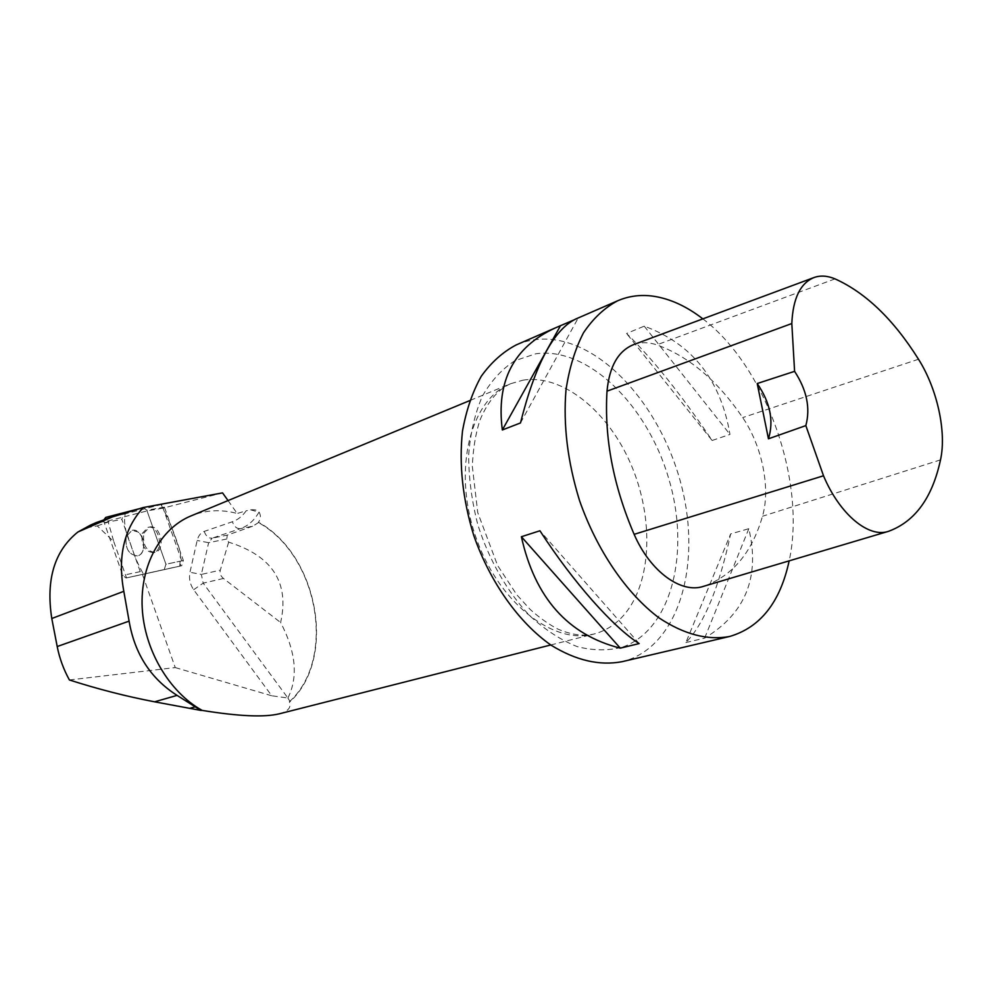 <?xml version="1.0" encoding="UTF-8"?>
<svg xmlns="http://www.w3.org/2000/svg" width="992" height="992" viewBox="0 0 992 992"><rect width="100%" height="100%" fill="white"/><g stroke="black" fill="none" stroke-linecap="round" stroke-linejoin="round"><path stroke-width="0.74" stroke-dasharray="4.96 3.72" d="M126.232 536.56L131.986 530.348C142.984 527.273 148.726 553.995 137.466 555.892C128.724 554.863 124.98 548.427 126.232 536.56C124.98 548.427 128.724 554.863 137.466 555.892C145.402 554.664 145.861 537.441 138.062 531.997L131.986 530.348L126.232 536.56M103.986 519.696L104.222 522.61L122.748 575.372L126.046 578.001L164.25 569.507L165.924 564.237L146.816 510.235L143.505 507.631L139.19 508.735M181.685 565.738L143.542 574.219L140.244 571.628L121.88 519.448L123.417 514.29L161.113 504.568L164.412 507.135L183.359 560.517L181.71 565.738L126.53 577.89L181.71 565.738M143.803 533.225L149.569 527.062C160.555 523.999 166.222 550.424 154.988 552.321C146.258 551.329 142.538 544.955 143.803 533.225M228.061 500.576L237.2 513.484C221.365 509.181 206.088 509.938 191.382 515.741M97.253 525.896L108.202 522.052L113.795 541.632L97.253 525.896L83.96 528.29M113.795 541.632L126.53 577.89M69.39 679.966L175.237 667.579L142.439 574.455M96.112 522.623L90.731 524.979M181.772 560.864L165.924 564.237L164.275 569.495L180.122 566.072L181.772 560.864L163.06 508.115L222.543 492.888M163.06 508.115L147.064 510.93L108.562 520.812L94.897 523.243M193.651 589.732L203.186 583.147L287.891 698.008L271.746 695.776L193.651 589.732C190.005 584.387 188.765 578.559 189.956 572.272L197.172 540.479C198.338 535.767 200.694 532.741 204.228 531.39L232.413 521.742C237.82 519.858 242.395 516.212 246.165 510.806L237.2 513.484M287.891 698.008L290.098 701.629C337.02 658.204 318.184 555.384 258.788 522.412L258.255 522.474C260.784 519.2 261.082 515.753 259.123 512.12L259.061 512.008C257.709 510.173 254.907 509.454 250.641 509.863L246.165 510.806M279.298 713.818C288.201 711.4 291.549 707.395 289.329 701.79L290.098 701.629M175.237 667.579L271.746 695.776M108.562 520.812L108.202 522.052M289.329 701.79C336.958 658.837 318.097 555.086 258.255 522.474M516.807 344.67C528.091 339.909 539.995 338.198 552.532 339.537C608.059 345.811 663.45 412.027 681.926 487.481C700.786 562.848 680.239 640.373 629.66 659.382L622.058 661.689M702.857 318.866C765.688 366.259 806.62 481.554 789.161 560.864M685.894 642.556L704.642 638.129C745.55 613.403 760.269 576.935 748.811 528.699L730.633 533.932C719.113 587.574 704.208 623.782 685.894 642.556L730.633 533.932M573.388 320.168L575.992 318.916M712.132 440.485L729.976 434.422C720.7 379.8 692.118 343.716 644.23 326.157L626.597 333.473C652.699 358.968 681.219 394.63 712.132 440.485L626.597 333.473M633.714 344.571C640.919 342.017 648.632 342.116 656.853 344.856C689.043 356.562 717.65 380.804 742.686 417.595C762.129 445.941 770.772 488.275 762.488 516.249C751.986 552.631 732.431 575.955 703.824 586.247L703.75 586.26M520.49 422.939L578.138 318.11M644.23 326.157L729.976 434.422M748.811 528.699L704.642 638.129M639.17 643.572L539.921 530.77M258.788 522.412L252.786 526.182L240.374 528.662L212.176 538.172L227.267 535.122L252.786 526.182M288.015 697.785C298.344 676.78 295.876 651.694 280.624 622.517C289.639 582.614 272.316 555.818 228.656 542.153L226.821 538.978L227.267 535.122M228.656 542.153L220.298 570.164C219.542 573.314 220.596 576.079 223.46 578.472L280.624 622.517M183.359 560.517L165.924 564.237L147.064 510.93M142.203 533.522L147.969 527.36C158.956 524.297 164.622 550.746 153.4 552.643C144.671 551.651 140.938 545.278 142.203 533.522M161.026 504.581C168.566 518.766 175.088 534.8 180.569 552.68L179.8 566.159L143.542 574.219C138.372 565.316 133.982 555.111 130.374 543.604C125.29 531.972 123.566 522.04 125.203 513.831L161.026 504.581L143.418 507.644M126.046 578.001L143.542 574.219M104.222 522.61L121.88 519.448M140.244 571.628L122.748 575.372M123.417 514.29L105.76 517.402M164.412 507.135L146.816 510.235M835.016 278.876L656.853 344.856M918.505 359.253L742.686 417.595M940.503 459.879L762.488 516.249M888.733 531.241L703.824 586.247M623.001 646.945C672.365 629.002 690.643 550.56 668.509 477.797C646.97 404.86 587.996 346.518 535.878 353.772L514.997 360.654C502.175 368.85 491.325 380.643 482.447 396.031C475.007 413.242 470.406 432.859 468.658 454.882C468.683 477.797 471.758 501.158 477.884 524.942C489.093 560.158 507.309 591.939 529.654 615.66C545.092 629.846 560.976 640.175 577.294 646.648C593.439 650.752 608.679 650.851 623.001 646.945M523.156 380.134C562.91 373.947 608.604 411.643 631.234 465.025C654.026 518.345 651.93 582.217 624.179 614.73C615.796 624.427 605.79 630.85 594.134 633.975C552.99 645.631 497.116 601.574 475.094 534.936C452.6 468.472 470.642 399.441 510.446 383.768L523.156 380.134M250.641 509.863L258.986 512.145C254.225 520.502 248.012 526.008 240.374 528.662C236.766 528.872 234.112 526.566 232.413 521.742M226.821 538.978L208.63 542.698L201.339 574.43L220.298 570.164M223.46 578.472L203.186 583.147L201.339 574.43L189.956 572.272M204.228 531.39C205.902 536.139 208.543 538.408 212.176 538.172L208.63 542.698L197.172 540.479M143.505 507.631L161.113 504.568M153.4 552.643L154.988 552.321M147.969 527.36L149.569 527.062M729.728 636.455L728.996 636.616M888.671 531.266L887.716 531.551M550.758 644.974L594.134 633.975C583.308 636.48 571.144 634.818 557.64 628.978C548.514 624.191 539.338 617.656 530.112 609.386L516.77 594.754L497.6 565.502L477.76 512.653L472.328 466.426C473.023 449.289 475.515 433.963 479.83 420.422C487.58 401.822 497.786 389.608 510.446 383.768L469.662 400.632"/><path stroke-width="1.49" d="M139.19 508.735L105.76 517.402L103.986 519.696M90.731 524.979L77.897 532.01C54.473 550.808 45.768 579.638 51.782 618.5L57.201 646.536C59.483 658.192 63.55 669.34 69.39 679.966C98.047 689.155 126.455 696.434 154.591 701.815L200.917 710.421L177.06 695.38C150.648 678.528 134.664 653.778 129.109 621.141L123.814 591.319C117.453 556.748 123.938 528.823 143.282 507.52L222.543 492.888L228.061 500.576M200.917 710.421L202.132 710.396C238.576 716.311 264.294 717.452 279.298 713.818L550.758 644.974M191.382 515.741L190.836 515.976C160.592 528.5 140.083 565.44 142.203 607.662C144.286 649.859 169.186 692.081 202.132 710.396M77.897 532.01L112.307 516.944L96.112 522.623M112.307 516.944L143.282 507.52M728.996 636.616L622.058 661.689C599.577 665.954 575.918 660.461 551.093 645.197C518.841 622.616 490.172 582.403 473.779 535.519C462.644 499.224 458.887 464.392 462.495 431.036C466.252 410.204 472.502 391.964 481.244 376.29C491.201 362.427 502.832 351.986 516.125 344.968L516.807 344.67M789.161 560.864C780.245 602.181 760.442 627.378 729.728 636.455C707.594 640.596 684.009 634.396 658.986 617.855C626.411 593.439 596.911 550.374 579.514 500.489C567.61 461.888 563.096 425.047 565.986 389.943C569.284 368.094 575.112 349.048 583.482 332.804C593.104 318.494 604.438 307.855 617.483 300.861C628.767 295.963 640.77 294.426 653.468 296.224C670.146 298.766 686.613 306.305 702.857 318.866M575.992 318.916L575.534 319.114C553.511 330.063 535.159 364.672 520.49 422.939L502.336 429.982C496.037 381.102 513.67 347.088 555.26 327.943L573.388 320.168M521.383 536.734L539.921 530.77C573.5 582.602 613.155 627.167 639.17 643.572L620.285 648.148C567.87 634.868 534.911 597.73 521.383 536.734L620.285 648.148M757.206 383.532L794.592 371.343L791.814 323.541C792.93 298.468 800.346 283.129 814.072 277.512C820.496 275.255 827.477 275.714 835.016 278.876C865.718 292.714 893.556 319.511 918.505 359.253C937.18 388.728 946.74 431.904 940.503 459.879C932.344 497.699 915.083 521.482 888.733 531.241L888.671 531.266C868.868 538.433 839.691 514.476 823.509 475.776L805.839 425.605L768.453 438.799C773.983 420.955 770.238 402.529 757.206 383.532L768.453 438.799M887.716 531.551L703.75 586.26C681.467 594.134 650.281 571.739 634.136 534.341C613.242 485.609 604.202 437.881 607.005 391.158C609.373 366.346 618.276 350.808 633.714 344.571L814.072 277.512M794.592 371.343C806.794 390.042 810.551 408.134 805.839 425.605M502.336 429.982L560.43 325.81M823.509 475.776L634.136 534.341M791.814 323.541L607.005 391.158M51.782 618.5L123.814 591.319M57.201 646.536L129.109 621.141M154.591 701.815L177.06 695.38M189.546 708.387L195.164 706.85M96.472 522.462L90.644 525.028M617.483 300.861L575.534 319.114M555.26 327.943L516.125 344.968M190.836 515.976L469.662 400.632"/></g></svg>
